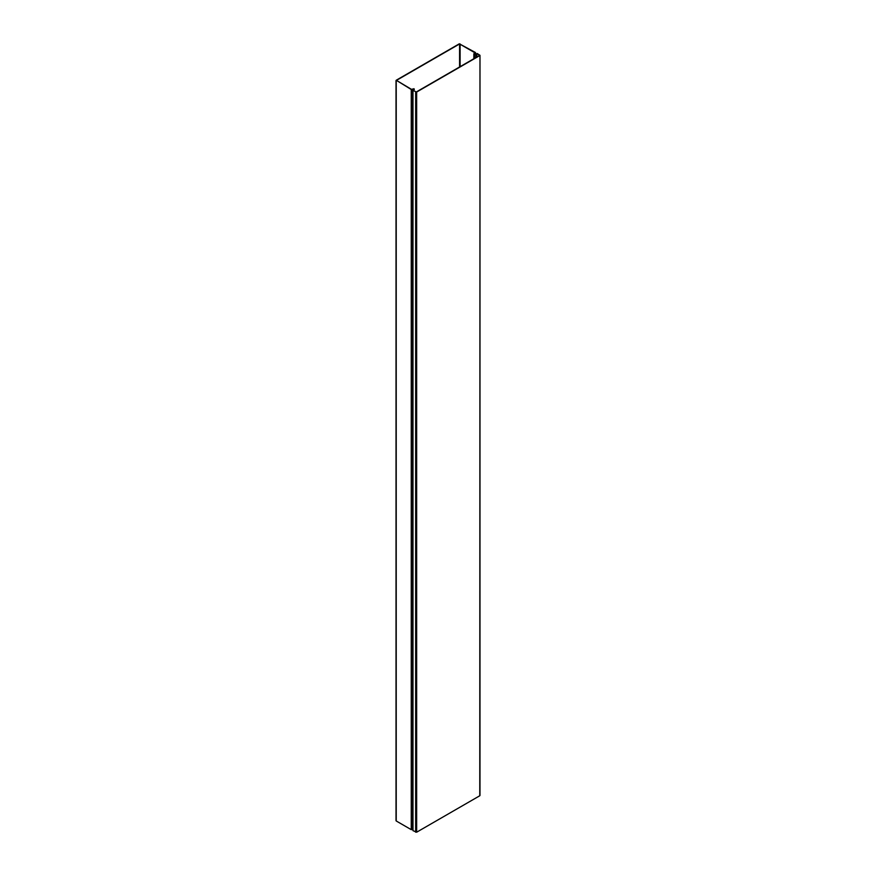 <?xml version="1.0" encoding="UTF-8"?>
<svg xmlns="http://www.w3.org/2000/svg" width="876" height="876" viewBox="0 0 876 876"><rect width="100%" height="100%" fill="white"/><g stroke="black" fill="none" stroke-linecap="round" stroke-linejoin="round"><path stroke-width="1.31" d="M479.774 55.593L416.658 92.035L412.99 90.502L416.418 91.903L479.533 55.462L477.113 53.48L479.982 55.308L479.774 795.178M412.99 90.502L412.99 830.656L416.658 832.2L479.774 795.758M476.873 56.995L476.873 53.622M475.131 52.91L459.582 43.942L396.467 80.384L411.49 89.352L413.998 88.739L413.866 90.009L413.757 88.881L411.249 89.494L396.226 80.242L459.342 43.8L475.372 52.472L474.31 53.929M414.206 89.023L414.206 89.812M475.131 52.615L473.85 53.775L473.85 58.736M474.31 53.622L475.92 54.181L473.85 53.775M396.226 820.407L396.226 80.822M412.99 829.189L411.249 829.649L396.226 820.976M413.866 90.009L413.866 90.721M475.92 54.181L475.92 57.542M476.259 57.345L476.259 53.983M416.658 92.035L416.658 832.2M415.662 92.035L415.662 832.2M459.582 43.942L459.582 66.981M411.249 829.649L411.249 89.494M412.267 829.649L412.267 89.483M413.231 90.359L413.231 88.881M460.097 43.942L460.097 66.685M474.551 54.181L474.551 58.331M475.35 53.983L475.35 53.064M479.982 795.474L479.982 55.308M396.018 80.526L396.018 820.692M475.569 52.768L475.569 53.983"/></g></svg>
